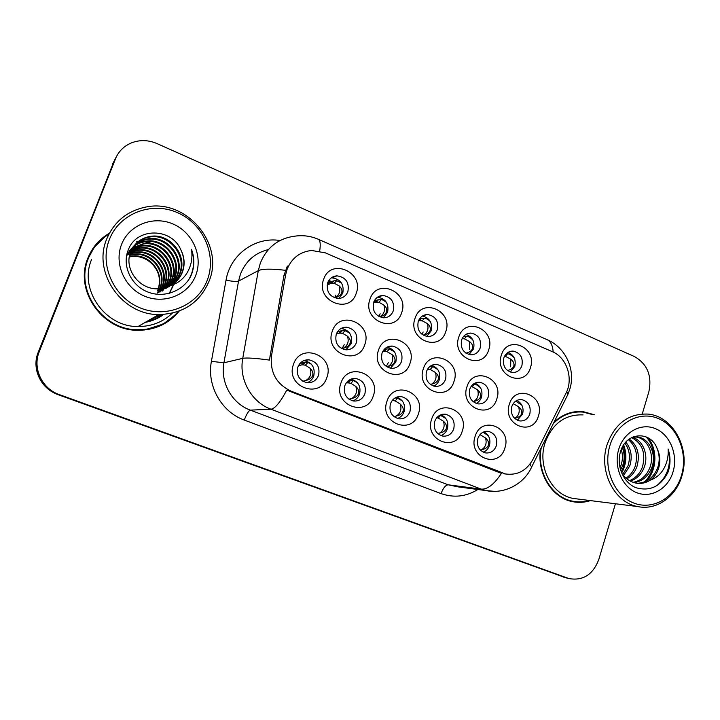 <?xml version="1.0" encoding="UTF-8"?>
<svg xmlns="http://www.w3.org/2000/svg" width="720" height="720" viewBox="0 0 720 720"><rect width="100%" height="100%" fill="white"/><g stroke="black" fill="none" stroke-linecap="round" stroke-linejoin="round"><path stroke-width="1.08" d="M462.222 431.226C456.102 452.952 423.855 440.478 431.676 419.103C438.156 397.305 469.962 410.229 462.222 431.226M434.745 421.398C433.242 429.039 435.924 433.944 442.782 436.113C448.002 436.545 451.656 434.151 453.744 428.931C455.229 421.182 452.466 416.277 445.455 414.216C440.37 413.901 436.806 416.295 434.745 421.398M418.392 413.838C412.038 435.825 378.855 422.982 386.955 401.364C393.669 379.305 426.393 392.607 418.392 413.838M390.42 403.83C388.863 411.651 391.662 416.646 398.817 418.815C404.127 419.211 407.835 416.799 409.968 411.579C411.498 403.632 408.6 398.637 401.274 396.594C396.117 396.324 392.499 398.745 390.42 403.83M373.275 395.946C366.705 418.203 332.541 404.982 340.92 383.112C347.886 360.783 381.564 374.472 373.275 395.946M344.799 385.758C343.179 393.777 346.122 398.862 353.601 401.022C358.992 401.364 362.763 398.925 364.914 393.732C366.498 385.56 363.456 380.475 355.788 378.459C350.568 378.261 346.905 380.691 344.799 385.758M326.844 377.523C320.022 400.05 284.832 386.433 293.517 364.302C300.735 341.712 335.421 355.806 326.844 377.523M297.828 367.146C296.154 375.39 299.25 380.574 307.098 382.707C312.552 382.977 316.368 380.52 318.546 375.354C320.184 366.939 316.971 361.755 308.907 359.793C303.642 359.667 299.943 362.124 297.828 367.146M504.846 448.128C498.924 469.602 467.577 457.479 475.137 436.347C481.392 414.801 512.325 427.365 504.846 448.128M477.846 438.48C476.397 445.95 478.962 450.765 485.55 452.925C490.671 453.393 494.262 451.026 496.314 445.797C497.745 438.228 495.099 433.404 488.385 431.352C483.381 430.983 479.862 433.359 477.846 438.48M496.773 399.015C490.833 420.363 459.378 407.718 466.974 386.739C473.256 365.328 504.288 378.414 496.773 399.015M469.737 389.25C468.297 397.053 471.087 401.94 478.098 403.911C482.967 404.136 486.36 401.796 488.277 396.882C489.69 388.971 486.828 384.093 479.691 382.23C474.939 382.104 471.618 384.444 469.737 389.25M454.014 381.402C447.858 403.002 415.503 389.988 423.36 368.784C429.867 347.121 461.781 360.576 454.014 381.402M426.501 371.466C425.007 379.467 427.923 384.435 435.249 386.388C440.19 386.559 443.628 384.201 445.563 379.305C447.03 371.187 444.024 366.219 436.545 364.392C431.748 364.329 428.4 366.687 426.501 371.466M410.022 363.294C403.65 385.146 370.35 371.754 378.486 350.298C385.227 328.383 418.068 342.225 410.022 363.294M382.014 353.169C380.475 361.386 383.544 366.453 391.212 368.37C396.198 368.478 399.672 366.102 401.625 361.233C403.137 352.881 399.978 347.823 392.139 346.05C387.306 346.059 383.931 348.435 382.014 353.169M364.761 344.655C358.155 366.768 323.865 352.98 332.289 331.281C339.282 309.105 373.086 323.352 364.761 344.655M336.24 334.341C334.647 342.801 337.878 347.967 345.933 349.83C350.964 349.848 354.456 347.454 356.427 342.639C357.984 334.026 354.636 328.869 346.392 327.168C341.541 327.267 338.157 329.661 336.24 334.341M538.371 416.142C532.62 437.247 502.029 424.944 509.382 404.199C515.448 383.04 545.634 395.757 538.371 416.142M511.794 406.548C510.399 414.171 513.072 418.968 519.786 420.948C524.592 421.218 527.94 418.896 529.821 413.964C531.198 406.251 528.462 401.454 521.613 399.573C516.924 399.393 513.648 401.724 511.794 406.548M488.7 349.83C482.724 371.052 451.161 357.876 458.793 337.068C465.111 315.792 496.251 329.382 488.7 349.83M461.628 339.957C460.206 348.102 463.221 353.043 470.655 354.798C475.263 354.789 478.449 352.485 480.222 347.886C481.617 339.633 478.53 334.692 470.952 333.063C466.479 333.153 463.365 335.457 461.628 339.957M445.788 331.515C439.605 352.98 407.133 339.426 415.026 318.384C421.569 296.865 453.6 310.842 445.788 331.515M418.239 321.453C416.772 329.832 419.94 334.872 427.734 336.564C432.369 336.492 435.582 334.17 437.364 329.607C438.795 321.111 435.537 316.08 427.599 314.523C423.108 314.694 419.985 317.007 418.239 321.453M401.652 312.669C395.244 334.386 361.827 320.445 369.999 299.16C376.776 277.389 409.725 291.771 401.652 312.669M373.599 302.427C372.096 311.067 375.444 316.197 383.625 317.817C388.278 317.655 391.491 315.315 393.282 310.815C394.749 302.04 391.311 296.919 382.959 295.461C378.468 295.722 375.345 298.044 373.599 302.427M356.229 293.283C349.587 315.252 315.189 300.897 323.64 279.369C330.669 257.346 364.59 272.151 356.229 293.283M327.663 282.843C326.124 291.771 329.661 297 338.292 298.512C342.927 298.251 346.14 295.902 347.922 291.474C349.425 282.393 345.771 277.182 336.96 275.85C332.496 276.219 329.4 278.55 327.663 282.843M530.433 367.641C524.664 388.62 493.965 375.813 501.345 355.23C507.447 334.197 537.732 347.418 530.433 367.641M503.82 357.939C502.443 365.877 505.314 370.737 512.433 372.528C516.996 372.582 520.155 370.296 521.91 365.652C523.26 357.624 520.317 352.773 513.081 351.09C508.635 351.117 505.548 353.403 503.82 357.939M440.91 414.747C446.679 417.483 448.83 422.181 447.354 428.85C446.166 432.207 443.997 434.448 440.865 435.582M396.666 397.161C403.137 399.69 405.603 404.541 404.064 411.732C402.849 415.107 400.635 417.366 397.422 418.5M351 379.125C358.281 381.33 361.134 386.325 359.55 394.119C358.308 397.467 356.085 399.726 352.863 400.896M303.804 360.63L304.227 360.657C312.192 362.592 315.36 367.713 313.74 376.002C312.516 379.26 310.338 381.501 307.179 382.716M483.831 431.865C488.988 434.745 490.86 439.29 489.447 445.5C488.304 448.803 486.225 451.026 483.192 452.169M474.867 383.13C480.735 385.776 482.949 390.474 481.509 397.215C480.51 400.131 478.701 402.21 476.1 403.443M431.658 365.355C438.219 367.767 440.757 372.609 439.272 379.881C438.246 382.797 436.419 384.876 433.773 386.118M387.09 347.139C394.443 349.2 397.359 354.177 395.838 362.061L390.366 368.262M341.073 328.473L341.262 328.473C349.407 330.147 352.71 335.232 351.171 343.737L345.87 349.821M516.807 400.455C522.054 403.263 523.989 407.808 522.612 414.081L517.356 420.255M465.885 334.413C472.437 336.762 474.993 341.577 473.562 348.858L469.026 354.546M422.397 316.017C429.714 318.015 432.639 322.956 431.172 330.849L426.69 336.465M377.532 297.18C385.704 298.692 389.061 303.741 387.603 312.318L383.292 317.799M331.209 277.911L331.956 277.857C340.659 279.171 344.268 284.301 342.774 293.265L338.796 298.494M508.077 352.368C513.954 354.96 516.186 359.631 514.8 366.39L510.3 372.087M285.678 274.617L287.055 269.424C291.672 258.129 299.853 251.811 311.598 250.47L325.386 252.864L552.375 351.693C566.829 357.525 573.714 378.702 565.974 393.282L532.944 459.369C526.599 470.664 517.473 475.533 505.548 473.976L291.042 391.14C276.381 384.138 269.874 372.321 271.521 355.689L285.678 274.617L283.941 275.436L287.37 266.049M109.395 233.208C99.432 239.049 92.268 247.329 87.912 258.057C73.953 290.16 102.267 330.642 137.556 330.282C154.791 330.3 168.678 323.901 179.217 311.076M162.027 324.999L175.068 314.973M540.612 449.064C536.49 472.968 551.925 498.015 572.652 501.669C578.673 502.857 584.604 502.506 590.445 500.607M573.084 501.75L577.17 501.804M146.7 321.534C152.586 320.283 157.923 317.934 162.72 314.505M116.199 157.041L38.646 352.35C31.77 368.676 41.418 389.079 58.599 394.857L565.542 577.683M494.532 491.364L486.225 490.608L481.23 489.123C487.539 489.537 494.262 484.281 501.408 473.355L286.776 390.114C280.278 402.255 275.013 408.627 270.981 409.212C251.451 402.183 238.68 379.377 242.757 358.335C246.618 357.597 255.519 358.182 269.451 360.099L283.941 275.436M594.396 414.765L583.11 411.633C572.238 410.706 562.536 414.234 553.995 422.235M642.249 413.955L648.855 391.815C652.176 375.813 647.388 364.068 634.509 356.589L157.032 143.595C148.698 140.022 140.427 139.68 132.219 142.578C124.209 145.719 118.557 151.245 115.272 159.147L39.231 351.738C32.292 368.199 42.021 388.791 59.355 394.614L568.863 578.547C582.984 581.04 592.965 574.695 598.797 559.512L615.438 503.757M581.04 411.957L576.99 411.552M104.868 236.835L92.916 248.535M148.122 320.715L161.703 314.541L148.122 320.715M157.725 316.98L161.352 314.55M114.696 159.705L38.169 352.404C31.824 367.578 39.681 386.505 55.053 393.345M116.271 156.879L113.769 161.793L38.745 351.801L36.936 358.344M504.513 356.265L505.44 356.364L507.537 353.808C509.292 353.862 511.524 355.221 514.233 357.876M507.456 370.53C510.93 369.693 513.054 368.172 513.81 365.985C514.467 363.645 513.459 361.377 510.795 359.181L505.44 356.364M510.795 359.181L510.66 366.813M507.537 353.808L506.322 353.763M518.589 406.728C520.083 411.759 518.868 415.593 514.935 418.23C518.562 417.51 520.794 415.998 521.631 413.685C522.288 411.327 521.271 409.014 518.589 406.728L513.198 403.695L514.359 402.255M515.664 401.139L521.856 405.18M479.934 434.682L481.284 433.359M485.478 437.958C487.017 443.025 485.766 446.931 481.716 449.667C485.352 448.974 487.593 447.453 488.448 445.095C489.114 442.701 488.124 440.325 485.478 437.958L480.177 434.736M488.214 435.654L483.048 432.216M207.396 279.846C216.954 254.691 203.103 223.47 177.21 212.526C151.47 201.204 119.367 213.489 109.386 239.49C99.018 265.329 114.039 297.873 140.724 308.115C167.274 318.753 198.216 305.154 207.396 279.846M209.115 281.052C224.721 244.008 186.489 198.27 145.8 207.054C127.242 210.924 114.228 221.544 106.749 238.923C92.187 272.52 122.04 315.108 158.814 314.55C183.105 313.821 199.872 302.652 209.115 281.052M93.456 248.742L87.552 259.506L85.698 265.257M108.909 234.135C99.441 239.913 92.61 247.959 88.434 258.264C74.61 290.061 102.681 330.138 137.628 329.742C154.296 329.769 167.832 323.667 178.245 311.436M129.699 254.97L133.83 254.079C151.497 251.235 167.499 271.494 160.326 287.865L157.563 292.977M129.609 255.348L133.353 254.583C150.966 251.748 166.923 271.935 159.768 288.261L157.212 293.067M130.113 253.458L135.792 252.045C153.657 249.183 169.839 269.694 162.576 286.254L159.849 291.33M130.005 253.836L135.297 252.558C153.117 249.705 169.254 270.144 162.009 286.659L158.589 292.671M170.541 285.597C176.166 282.519 180.135 278.01 182.457 272.07C185.112 264.564 184.572 257.148 180.837 249.84C171.603 227.511 136.899 227.502 128.583 249.192C121.518 264.888 130.689 285.102 147.249 291.78C163.746 298.674 183.366 291.177 190.89 275.985L191.646 274.149C194.598 265.968 194.535 257.688 191.466 249.3C192.789 257.841 191.286 265.77 186.948 273.087C183.105 279.252 177.633 283.419 170.541 285.597L158.616 288.792C139.275 290.133 123.606 268.794 130.617 251.991L137.799 249.957C155.871 247.077 172.233 267.84 164.889 284.607L161.253 290.916M130.482 252.36L137.295 250.479C155.313 247.608 171.63 268.308 164.304 285.021L159.93 292.203M131.202 250.578L139.86 247.824C158.139 244.926 174.681 265.95 167.256 282.915L162.63 290.412M131.049 250.929L139.338 248.355C157.572 245.466 174.069 266.427 166.662 283.338L162.288 290.547M131.877 249.201L141.975 245.628C160.461 242.712 177.201 264.015 169.677 281.187L165.051 288.711M131.697 249.543L141.435 246.177C159.876 243.27 176.562 264.501 169.065 281.619L162.558 291.033M132.642 247.869L144.135 243.378C162.846 240.444 179.775 262.026 172.161 279.414L166.446 288.126M132.444 248.202L143.586 243.945C162.243 241.02 179.127 262.53 171.54 279.855L166.095 288.279M126.495 256.419C130.221 247.671 136.845 242.559 146.358 241.074C165.294 238.122 182.412 259.992 174.717 277.596L167.805 287.46M133.272 246.897C137.052 243.936 141.228 242.19 145.791 241.659C164.673 238.707 181.746 260.505 174.069 278.055L167.472 287.631M128.529 254.232C132.3 245.376 139.005 240.201 148.635 238.716C167.796 235.737 185.121 257.904 177.327 275.724C175.689 279.981 172.962 283.635 169.146 286.704M128.016 254.781C131.778 245.961 138.456 240.795 148.059 239.31C167.166 236.34 184.437 258.435 176.67 276.201L170.019 285.867M130.617 251.991C134.442 243.027 141.219 237.789 150.966 236.286C170.37 233.289 187.902 255.762 180.009 273.816C178.353 278.118 175.59 281.817 171.738 284.922M130.095 252.558C133.902 243.621 140.661 238.401 150.381 236.898C169.722 233.91 187.2 256.302 179.334 274.293C177.732 278.46 175.086 282.069 171.396 285.12M180.837 249.84C184.428 257.418 184.842 264.924 182.07 272.34C180.234 277.083 177.129 281.061 172.737 284.283M129.375 256.527L131.922 256.068C149.085 253.332 164.871 272.601 158.355 288.801M158.301 288.801C161.379 277.443 158.049 268.092 148.311 260.748C142.956 257.256 137.34 255.852 131.454 256.554L131.922 256.068M129.312 256.923L131.454 256.554M157.653 290.448L158.049 289.485M121.536 244.494C113.751 264.024 125.028 288.576 145.197 296.415C165.249 304.542 188.82 294.345 195.849 275.094C203.166 255.96 192.564 232.164 172.854 223.929C153.27 215.406 129.024 224.838 121.536 244.494M158.121 289.431L157.698 290.448M144.576 330.012L161.892 324.459M91.575 259.533C78.579 289.449 105.138 327.123 138.042 326.529C151.461 326.556 162.873 322.11 172.278 313.191M191.466 249.3C195.057 260.424 194.094 270.621 188.595 279.873M136.494 241.857L138.06 241.677M138.303 241.659L139.572 241.578M140.229 241.551L143.307 241.632M144.891 241.785L153.387 243.972M159.669 247.302C164.664 250.713 168.489 255.006 171.144 260.172M173.709 266.859L174.825 275.832M174.753 277.488L174.384 280.701M174.258 281.394L173.97 282.753M173.898 283.032L173.781 283.509M173.484 284.571L169.29 293.355M136.746 241.578L138.42 241.389M138.699 241.362L140.121 241.29M140.841 241.272L145.854 241.596M146.061 241.632L156.186 244.836M173.187 263.943L175.131 274.653M175.104 276.525L174.744 280.107M174.618 280.872L174.312 282.384M174.231 282.699L174.096 283.257M173.763 284.454L169.497 293.301M681.588 475.119C688.167 452.88 677.574 426.645 658.584 418.644C639.702 410.31 616.671 422.694 609.894 445.59C602.82 468.369 614.16 495.531 633.636 502.983C653.013 510.768 675.297 497.466 681.588 475.119M681.948 475.695C690.561 448.533 672.903 416.052 648 414.09C628.533 413.343 614.871 423.594 607.014 444.852C598.392 471.015 614.376 502.704 637.767 506.574C656.577 510.678 676.197 496.656 681.948 475.695M583.047 414.9C565.038 414.234 552.393 423.495 545.103 442.674C537.084 466.272 551.736 494.883 573.345 498.447L577.917 499.023M577.026 412.02L572.949 412.101M593.316 414.774L583.11 412.101C571.878 411.156 561.96 414.954 553.365 423.504M622.26 447.39C624.627 453.312 624.789 459.342 622.728 465.471L620.55 470.079M621.315 449.451C622.89 454.842 622.782 460.143 620.991 465.354L619.956 467.856M625.833 442.125C631.206 448.785 632.529 456.723 629.784 465.93L623.538 475.515M624.951 443.169C629.595 449.757 630.612 457.308 628.002 465.813L622.719 474.453M629.235 439.047C637.596 445.464 640.179 454.581 636.993 466.407C635.094 471.789 631.728 475.947 626.895 478.872M628.407 439.686C636.012 446.238 638.262 455.103 635.175 466.29C633.438 471.249 630.396 475.2 626.04 478.143M632.259 437.265C642.807 439.947 648.819 454.725 644.364 466.893C641.736 473.985 637.083 478.737 630.396 481.167M631.584 437.607C642.276 443.187 645.921 452.907 642.51 466.776C640.071 473.427 635.742 478.062 629.505 480.681M632.421 437.193L637.641 436.995C649.314 438.273 656.775 454.194 651.897 467.388C648.405 476.217 642.447 481.302 634.023 482.643M633.285 436.815L635.76 436.95C647.415 438.228 654.867 454.104 649.998 467.271C646.722 475.659 641.088 480.69 633.105 482.346M657.207 448.722C650.574 430.11 625.806 432.216 620.568 451.53C616.032 465.561 623.304 482.607 635.733 487.629C649.944 491.742 660.726 486.558 668.079 472.068L668.601 470.439C670.626 463.221 670.455 456.075 668.088 448.992C668.646 456.075 667.143 462.78 663.561 469.116C660.411 474.453 655.974 478.134 650.268 480.15C654.309 477.198 657.135 473.094 658.737 467.838C660.555 461.214 660.042 454.842 657.207 448.722C659.664 454.959 659.817 461.313 657.666 467.775C653.517 477.873 646.569 483.039 636.813 483.255M650.268 480.15C645.903 482.967 641.223 483.966 636.237 483.165C629.73 481.788 624.762 478.17 621.324 472.32M618.75 449.244C613.44 466.461 621.963 486.972 636.687 492.669C651.33 498.627 668.295 488.628 673.11 471.627C678.141 454.716 670.041 434.736 655.605 428.724C641.241 422.451 623.844 431.928 618.75 449.244M569.088 500.742L573.165 501.291M541.251 447.777C536.418 471.78 551.79 497.556 572.76 501.21C578.349 502.317 583.875 502.065 589.347 500.463M668.088 448.992C671.715 464.049 667.881 476.334 656.577 485.847M645.921 436.752C656.919 447.525 656.793 470.952 644.184 482.085M623.151 445.77C626.166 455.004 625.527 463.779 621.243 472.104M647.523 437.49C657.639 448.236 657.513 470.232 645.975 481.329M623.682 444.924C627.174 454.716 626.508 464.049 621.693 472.923M462.141 338.661L464.4 338.832L466.578 336.267C468.18 336.294 470.277 337.518 472.869 339.966M465.903 353.133C469.485 352.305 471.699 350.739 472.554 348.444C473.229 346.077 472.257 343.8 469.629 341.604L464.4 338.832M469.629 341.604L469.431 349.461M466.578 336.267L463.752 336.222M419.004 319.689L420.21 318.42L421.551 318.267L419.436 320.679L418.518 320.706M419.436 320.679L422.226 320.823L424.485 318.24C425.925 318.231 427.878 319.338 430.335 321.552M427.32 323.541C428.922 328.77 427.617 332.667 423.396 335.214C426.996 334.359 429.246 332.757 430.137 330.417C430.848 328.023 429.903 325.737 427.32 323.541L422.226 320.823M420.21 318.42L419.715 318.564M424.485 318.24L421.551 318.267M373.428 302.958L377.163 300.015L378.423 299.808L376.227 302.229L374.823 302.427M376.227 302.229L378.873 302.31L381.213 299.718C382.5 299.673 384.291 300.645 386.586 302.616M383.823 304.974C385.479 310.293 384.129 314.226 379.764 316.782C383.355 315.882 385.614 314.253 386.541 311.877C387.27 309.465 386.361 307.161 383.823 304.974L378.873 302.31M374.067 301.311L374.616 300.258M377.163 300.015L374.265 301.104M381.213 299.718L378.423 299.808M327.105 285.192L330.498 283.527L332.901 281.088L334.071 280.836L331.794 283.275L330.498 283.527M331.794 283.275L334.287 283.266L336.726 280.665L341.586 283.158M339.084 285.876C340.803 291.285 339.408 295.263 334.881 297.81C338.463 296.883 340.731 295.209 341.685 292.815C342.441 290.367 341.577 288.054 339.084 285.876L334.287 283.266M327.537 283.23L330.129 281.493L328.653 281.025M332.901 281.088L327.375 283.788M336.726 280.665L334.071 280.836M436.743 417.762L438.282 418.068L440.523 415.368L439.74 415.278M443.448 421.254C445.041 426.402 443.745 430.353 439.56 433.089C443.187 432.369 445.437 430.821 446.328 428.436C447.012 426.015 446.058 423.621 443.448 421.254L438.282 418.068M437.67 433.548L439.56 433.089M445.833 418.482L440.523 415.368M394.092 398.61L392.508 400.455L395.217 400.932L397.539 398.223L395.028 397.962M400.239 404.082C401.886 409.32 400.545 413.307 396.216 416.052C399.834 415.296 402.102 413.712 403.011 411.3C403.731 408.861 402.804 406.449 400.239 404.082L395.217 400.932M393.912 416.61L396.216 416.052M402.228 400.824L397.539 398.223M346.167 383.031L349.425 380.367L348.543 380.52M357.345 382.653L353.349 380.592L350.622 380.358L348.372 382.905L347.031 382.878M348.372 382.905L350.937 383.319L353.349 380.592M355.806 386.424C357.516 391.743 356.121 395.784 351.639 398.529C355.248 397.737 357.525 396.126 358.47 393.687C359.208 391.212 358.326 388.791 355.806 386.424L350.937 383.319M348.957 399.177L351.639 398.529M349.425 380.367L350.631 380.358M298.431 365.742L301.743 364.878L304.209 362.34L300.978 363.177M299.313 364.293L301.131 363.501L300.051 363.366M307.881 362.457L305.316 362.295L302.976 364.851L301.743 364.878M302.976 364.851L305.379 365.193L307.89 362.448L311.139 363.987M310.095 368.253C311.859 373.662 310.419 377.748 305.784 380.502C309.375 379.674 311.652 378.027 312.633 375.561C313.398 373.05 312.552 370.62 310.095 368.253L305.379 365.193M302.787 381.231L305.784 380.502M304.209 362.34L305.316 362.286M470.988 386.622L472.293 386.82L474.462 384.192C476.01 384.291 478.053 385.524 480.582 387.891M477.558 389.817C479.106 394.92 477.846 398.799 473.778 401.445C477.396 400.689 479.637 399.141 480.501 396.81C481.185 394.434 480.195 392.103 477.558 389.817L472.293 386.82M474.462 384.192L473.31 384.102M427.572 369.144L430.254 369.477L432.504 366.84C433.89 366.912 435.771 367.992 438.147 370.107M435.384 372.438C436.986 377.622 435.69 381.546 431.478 384.192C435.087 383.4 437.346 381.825 438.237 379.467C438.939 377.064 437.985 374.715 435.384 372.438L430.254 369.477M432.504 366.84L429.678 366.678M382.743 351.495L385.281 348.984L386.559 348.903L384.372 351.378L382.95 351.441M384.372 351.378L387.054 351.657L389.385 349.002L394.488 351.828M392.04 354.564C393.696 359.838 392.346 363.807 387.999 366.453C391.599 365.625 393.858 364.023 394.776 361.638C395.505 359.199 394.596 356.841 392.04 354.564L387.054 351.657M385.281 348.984L384.381 349.2M389.385 349.002L386.559 348.903M336.348 334.035L338.769 333.243L341.172 330.768L342.36 330.633L340.092 333.126L338.769 333.243M340.092 333.126L342.621 333.333L345.042 330.66L349.578 333.027M347.454 336.186C349.164 341.55 347.769 345.555 343.269 348.21C346.86 347.346 349.128 345.708 350.082 343.296C350.838 340.83 349.956 338.463 347.454 336.186L342.621 333.333M337.032 332.559L338.472 331.623L337.851 331.308M341.172 330.768L338.436 331.65M345.042 330.66L342.36 330.633M501.462 472.788L498.951 472.554M291.042 391.14L289.431 391.302M271.521 355.689L269.856 356.067M268.416 249.561C255.051 252.828 245.727 261.018 240.435 274.14L238.554 281.106L223.929 362.799L242.757 358.335L258.3 270.639L260.307 263.169C266.733 247.545 278.055 238.563 294.264 236.25C302.535 234.963 310.5 235.953 318.168 239.211C320.238 240.111 320.742 244.044 319.68 251.028M285.372 270.288C271.386 268.677 262.359 268.803 258.3 270.639L238.554 281.106C236.466 281.754 232.29 281.43 226.044 280.143C230.211 254.484 255.375 236.457 280.035 240.516M553.167 352.053C552.699 345.33 550.62 341.172 546.93 339.57L318.357 239.301M477.837 489.501C466.191 496.683 453.933 498.051 441.081 493.605C443.16 487.989 445.527 485.055 448.2 484.812L481.23 489.123L270.981 409.212L250.335 410.13L448.2 484.812L458.145 486.891M529.965 464.148L531.63 467.037L530.487 469.35M566.766 391.563L567.855 394.488L566.325 397.557M441.081 493.605L244.269 420.066C221.517 412.02 206.613 385.668 211.41 361.332L226.044 280.143M115.272 159.147L114.066 161.361M39.231 351.738L38.646 352.35M59.355 394.614L58.599 394.857M567.522 578.115L563.139 576.972M211.41 361.332L223.929 362.799C220.104 382.383 232.029 403.587 250.335 410.13C248.571 410.796 246.555 414.108 244.269 420.066M38.169 352.404L38.745 351.801M112.581 163.971L113.769 161.793M513.81 365.985L514.773 366.471M521.631 413.685L522.594 414.144M489.429 445.554L488.448 445.095M145.296 322.344C152.118 321.129 158.256 318.501 163.701 314.442M157.815 316.935L161.397 314.55M472.554 348.444L473.535 348.939M422.037 334.422L423.162 331.983M430.137 330.417L431.154 330.921M378.846 316.494L380.16 313.767M386.541 311.877L387.576 312.399M334.557 297.837L335.961 295.038M341.685 292.815L342.747 293.346M447.327 428.904L446.328 428.436M404.046 411.786L403.011 411.3M359.523 394.182L358.47 393.687M313.722 376.065L312.633 375.561M480.501 396.81L481.491 397.278M438.237 379.467L439.245 379.944M428.994 367.326L428.139 368.316M386.217 366.525L388.278 362.718M394.776 361.638L395.82 362.124M342.036 348.606L344.214 344.691M350.082 343.296L351.144 343.8M505.548 473.976L503.118 473.742M509.94 351.504L513.081 351.09M331.956 277.857L336.96 275.85M377.649 297.099L382.959 295.461M423.153 315.576L427.599 314.523M467.226 333.729L470.952 333.063M519.075 399.681L521.613 399.573M341.262 328.473L346.392 327.168M387.666 346.86L392.139 346.05M432.873 364.851L436.545 364.392M476.649 382.473L479.691 382.23M486.072 431.307L488.385 431.352M304.227 360.657L308.907 359.793M351.45 378.954L355.788 378.459M397.809 396.801L401.274 396.594M442.647 414.27L445.455 414.216M458.352 486.918L486.225 490.608C504.711 494.505 524.403 483.624 531.63 467.037L567.855 394.488L569.943 388.755C575.613 370.026 566.037 347.634 546.93 339.57M568.863 578.547L564.462 577.404M579.159 411.705L583.11 411.633M133.353 254.583L133.839 254.079M135.297 252.558L135.792 252.045M137.295 250.479L137.808 249.957M139.347 248.355L139.86 247.815M141.444 246.177L141.975 245.628M143.586 243.945L144.135 243.378M145.8 241.659L146.358 241.074M148.059 239.31L148.635 238.716M150.381 236.898L150.966 236.286M136.728 330.246L137.628 329.742M138.042 326.529L158.814 314.55M635.76 436.95L637.641 436.995M568.998 500.715L572.76 501.21M573.345 498.447L637.767 506.574M328.149 281.673L329.76 281.034M329.823 279.189L329.985 281.133M299.763 363.708L301.149 363.456M300.924 362.493L300.987 363.357M337.626 331.623L338.436 331.425M338.301 330.75L338.355 331.38"/></g></svg>
